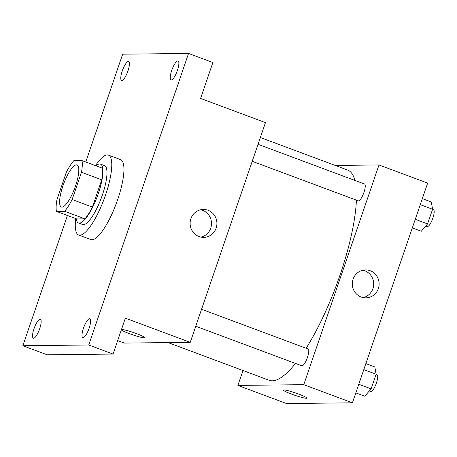 <?xml version="1.0" encoding="UTF-8"?>
<svg xmlns="http://www.w3.org/2000/svg" width="457" height="457" viewBox="0 0 457 457"><rect width="100%" height="100%" fill="white"/><g stroke="black" fill="none" stroke-linecap="round" stroke-linejoin="round"><path stroke-width="0.69" d="M61.975 207.107A22.439 5.941 110.4 0 1 61.369 207.004A22.439 5.941 110.4 0 1 63.643 183.908A22.439 5.941 110.4 0 1 77.044 164.96A22.439 5.941 110.4 0 1 75.165 186.987A22.439 5.941 110.4 0 1 61.975 207.107M72.143 199.526L81.477 172.266A30.568 8.095 110.4 0 0 81.974 160.584L73.8 160.675A30.568 8.095 110.4 0 0 66.271 172.438L56.942 199.692A30.568 8.095 110.4 0 0 56.44 211.38L64.614 211.288A30.568 8.095 110.4 0 0 72.143 199.526L92.417 207.084L101.751 179.83L81.477 172.266M56.44 211.38L76.713 218.937L84.888 218.846L64.614 211.288M81.974 160.584L102.248 168.142A30.568 8.095 110.4 0 1 101.751 179.83M92.417 207.084A30.568 8.095 110.4 0 1 84.888 218.846M76.205 218.749A31.413 8.317 -69.6 0 0 78.507 222.976A31.413 8.317 -69.6 0 0 97.278 196.447A31.413 8.317 -69.6 0 0 100.454 164.109A31.413 8.317 -69.6 0 0 95.947 165.794M100.454 164.109L104.51 165.617A31.413 8.317 110.4 0 1 101.877 196.459A31.413 8.317 110.4 0 1 83.408 224.633A31.413 8.317 110.4 0 1 82.563 224.49L78.507 222.976M95.49 165.623A42.632 11.288 110.4 0 1 108.429 155.106A42.632 11.288 110.4 0 1 104.859 196.961A42.632 11.288 110.4 0 1 79.792 235.195A42.632 11.288 110.4 0 1 78.644 235.001A42.632 11.288 110.4 0 1 75.742 218.577M108.429 155.106L120.597 159.642A42.632 11.288 110.4 0 1 117.021 201.497A42.632 11.288 110.4 0 1 91.96 239.731A42.632 11.288 110.4 0 1 90.806 239.537L78.644 235.001M177.407 70.407A10.1 2.673 110.4 0 1 171.027 79.901A10.1 2.673 110.4 0 1 172.049 69.504A10.1 2.673 110.4 0 1 178.081 60.981A10.1 2.673 110.4 0 1 177.407 70.407M89.161 328.155A10.1 2.673 110.4 0 1 82.78 337.649A10.1 2.673 110.4 0 1 83.802 327.252A10.1 2.673 110.4 0 1 89.835 318.723A10.1 2.673 110.4 0 1 89.161 328.155M39.696 328.703A10.1 2.673 110.4 0 1 33.321 338.197A10.1 2.673 110.4 0 1 34.344 327.8A10.1 2.673 110.4 0 1 40.376 319.277A10.1 2.673 110.4 0 1 39.696 328.703M127.943 70.961A10.1 2.673 110.4 0 1 121.562 80.455A10.1 2.673 110.4 0 1 122.585 70.058A10.1 2.673 110.4 0 1 128.623 61.529A10.1 2.673 110.4 0 1 127.943 70.961M67.442 215.481L22.85 345.732L88.732 344.995L188.552 53.446L122.67 54.183L85.756 161.995M117.678 340.585L124.35 343.076L190.238 342.344L125.361 318.152L113.062 354.066L47.18 354.803L22.85 345.732M113.062 354.066L88.732 344.995M190.238 342.344L265.46 122.625L200.583 98.432L212.882 62.518L188.552 53.446M199.018 236.566A13.973 13.407 -90.6 0 1 190.301 221.097A13.973 13.407 -90.6 0 1 203.365 209.443A13.973 13.407 -90.6 0 1 216.921 223.262A13.973 13.407 -90.6 0 1 203.673 237.383A13.973 13.407 -90.6 0 1 199.018 236.566M144.115 337.797A12.339 1.211 18.9 0 1 131.845 334.53A12.339 1.211 18.9 0 1 121.356 329.845A12.339 1.211 18.9 0 0 131.85 334.524A12.339 1.211 18.9 0 0 144.115 337.792A12.339 1.211 18.9 0 0 144.641 337.632A12.339 1.211 18.9 0 1 144.115 337.797M121.465 329.52A12.339 1.211 18.9 0 1 134.198 332.787A12.339 1.211 18.9 0 1 144.641 337.637M200.663 209.757A13.973 13.407 -90.6 0 1 211.511 223.324A13.973 13.407 -90.6 0 1 200.966 237.126M295.473 363.441A112.194 29.711 110.4 0 1 272.275 380.818A112.194 29.711 110.4 0 1 269.242 380.304L168.09 342.59M260.364 137.517L347.64 170.061A112.194 29.711 110.4 0 1 354.923 180.435M356.414 200.149A112.194 29.711 110.4 0 1 306.139 348.257M195.745 326.252L301.797 365.794A8.974 2.376 -69.6 0 0 307.161 358.219A8.974 2.376 -69.6 0 0 308.069 348.977L201.56 309.263M258.039 144.309L364.549 184.022A8.974 2.376 110.4 0 1 363.795 192.831A8.974 2.376 110.4 0 1 358.517 200.88A8.974 2.376 110.4 0 1 358.277 200.84L252.224 161.298M242.987 370.513L237.886 385.411L303.768 384.674L378.996 164.96L335.261 165.445M378.996 164.96L427.655 183.103L352.427 402.817L286.545 403.554L237.886 385.411M352.427 402.817L303.768 384.674M361.207 297.044A13.973 13.407 -90.6 0 1 352.49 281.575A13.973 13.407 -90.6 0 1 365.554 269.916A13.973 13.407 -90.6 0 1 379.116 283.74A13.973 13.407 -90.6 0 1 365.868 297.861A13.973 13.407 -90.6 0 1 361.207 297.044M306.836 398.11A12.339 1.211 18.9 0 1 306.31 398.27A12.339 1.211 18.9 0 1 293.2 394.711A12.339 1.211 18.9 0 1 283.483 390.118A12.339 1.211 18.9 0 1 295.548 392.969A12.339 1.211 18.9 0 1 306.836 398.11A12.339 1.211 18.9 0 1 306.31 398.27A12.339 1.211 18.9 0 1 293.211 394.711A12.339 1.211 18.9 0 1 283.483 390.112M362.852 270.236A13.973 13.407 -90.6 0 1 373.7 283.797A13.973 13.407 -90.6 0 1 363.155 297.604M355.832 392.871L364.8 396.213L371.107 388.856L376.117 374.214L374.82 366.942L365.857 363.595M371.107 388.856L358.779 384.257M376.117 374.214L363.795 369.622M376.077 374.334L377.002 374.677A8.974 2.376 110.4 0 1 376.248 383.492A8.974 2.376 110.4 0 1 370.97 391.54A8.974 2.376 110.4 0 1 370.73 391.5L369.296 390.964M412.311 227.912L421.274 231.259L427.581 223.896L432.596 209.26L431.299 201.983L422.331 198.641M427.581 223.896L415.259 219.303M432.596 209.26L420.269 204.662M432.556 209.38L433.476 209.723A8.974 2.376 110.4 0 1 432.728 218.532A8.974 2.376 110.4 0 1 427.449 226.581A8.974 2.376 110.4 0 1 427.209 226.541L425.775 226.009"/></g></svg>
